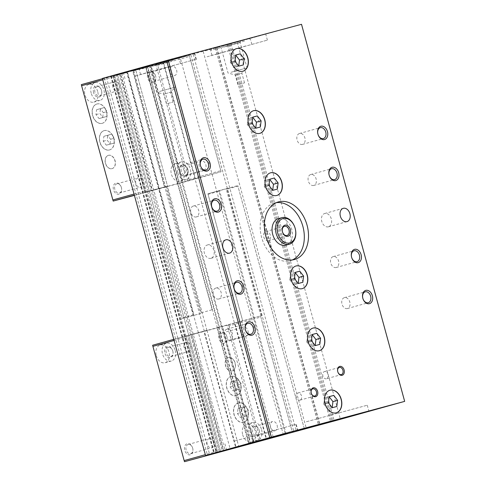<?xml version="1.0" encoding="UTF-8"?>
<svg xmlns="http://www.w3.org/2000/svg" width="486" height="486" viewBox="0 0 486 486"><rect width="100%" height="100%" fill="white"/><g stroke="black" fill="none" stroke-linecap="round" stroke-linejoin="round"><path stroke-width="0.36" stroke-dasharray="2.43 1.82" d="M174.438 65.106L140.527 74.461L174.438 65.106M173.101 60.228L139.19 69.577L173.101 60.228M134.057 69.929L194.339 53.302L134.057 69.929M135.691 75.919L195.98 59.286L135.691 75.919M145.679 66.685L177.706 57.852L145.679 66.685M245.849 45.945L211.939 55.295L245.849 45.945M244.513 41.067L210.602 50.416L244.513 41.067M205.463 50.769L265.751 34.135L205.463 50.769M207.103 56.759L267.391 40.125L207.103 56.759M217.09 47.525L249.118 38.692L217.09 47.525M306.387 421.745L367.27 405.227L306.387 421.745M234.981 440.905L295.859 424.387L234.981 440.905M302.486 144.403A5.656 4.04 -105.6 0 1 297.098 140.017A5.656 4.04 -105.6 0 1 299.473 133.504A5.656 4.04 -105.6 0 1 299.504 133.498A5.656 4.04 -105.6 0 1 304.892 137.884A5.656 4.04 -105.6 0 1 302.517 144.397A5.656 4.04 -105.6 0 1 302.486 144.403M313.713 185.439A5.656 4.04 -105.6 0 1 308.324 181.053A5.656 4.04 -105.6 0 1 310.7 174.541A5.656 4.04 -105.6 0 1 310.73 174.535A5.656 4.04 -105.6 0 1 316.119 178.921A5.656 4.04 -105.6 0 1 313.743 185.433A5.656 4.04 -105.6 0 1 313.713 185.439M336.166 267.507A5.656 4.04 -105.6 0 1 330.778 263.12A5.656 4.04 -105.6 0 1 333.153 256.608A5.656 4.04 -105.6 0 1 333.183 256.602A5.656 4.04 -105.6 0 1 338.566 260.988A5.656 4.04 -105.6 0 1 336.19 267.5A5.656 4.04 -105.6 0 1 336.166 267.507M347.393 308.543A5.656 4.04 -105.6 0 1 342.004 304.157A5.656 4.04 -105.6 0 1 344.38 297.645A5.656 4.04 -105.6 0 1 344.404 297.639A5.656 4.04 -105.6 0 1 349.792 302.025A5.656 4.04 -105.6 0 1 347.417 308.537A5.656 4.04 -105.6 0 1 347.393 308.543M328.366 226.81A6.901 4.927 -105.6 0 1 321.793 221.458A6.901 4.927 -105.6 0 1 324.691 213.512A6.901 4.927 -105.6 0 1 324.727 213.5A6.901 4.927 -105.6 0 1 331.3 218.852A6.901 4.927 -105.6 0 1 328.402 226.798A6.901 4.927 -105.6 0 1 328.366 226.81M185.057 175.914A5.656 4.04 -105.6 0 1 179.668 171.528A5.656 4.04 -105.6 0 1 182.043 165.015A5.656 4.04 -105.6 0 1 182.074 165.009A5.656 4.04 -105.6 0 1 187.462 169.395A5.656 4.04 -105.6 0 1 185.087 175.908A5.656 4.04 -105.6 0 1 185.057 175.914M196.283 216.95A5.656 4.04 -105.6 0 1 190.895 212.564A5.656 4.04 -105.6 0 1 193.27 206.052A5.656 4.04 -105.6 0 1 193.3 206.04A5.656 4.04 -105.6 0 1 198.689 210.432A5.656 4.04 -105.6 0 1 196.314 216.938A5.656 4.04 -105.6 0 1 196.283 216.95M218.736 299.018A5.656 4.04 -105.6 0 1 213.348 294.631A5.656 4.04 -105.6 0 1 215.723 288.119A5.656 4.04 -105.6 0 1 215.754 288.113A5.656 4.04 -105.6 0 1 221.142 292.499A5.656 4.04 -105.6 0 1 218.761 299.012A5.656 4.04 -105.6 0 1 218.736 299.018M229.963 340.054A5.656 4.04 -105.6 0 1 224.575 335.668A5.656 4.04 -105.6 0 1 226.95 329.156A5.656 4.04 -105.6 0 1 226.98 329.144A5.656 4.04 -105.6 0 1 232.363 333.536A5.656 4.04 -105.6 0 1 229.987 340.042A5.656 4.04 -105.6 0 1 229.963 340.054M210.936 258.321A6.901 4.927 -105.6 0 1 204.363 252.969A6.901 4.927 -105.6 0 1 207.261 245.023A6.901 4.927 -105.6 0 1 207.297 245.011A6.901 4.927 -105.6 0 1 213.87 250.363A6.901 4.927 -105.6 0 1 210.973 258.309A6.901 4.927 -105.6 0 1 210.936 258.321M164.784 93.841L170.434 92.279L164.784 93.841M167.451 103.585L173.101 102.024L167.451 103.585M159.493 91.477L175.634 87.024L159.493 91.477M152.568 66.151L168.703 61.698L152.568 66.151M151.316 65.112L169.638 60.057L151.316 65.112M236.196 74.68L241.846 73.119L236.196 74.68M238.857 84.424L244.513 82.863L238.857 84.424M230.905 72.317L247.046 67.864L230.905 72.317M223.979 46.99L240.114 42.537L223.979 46.99M222.722 45.951L241.05 40.897L222.722 45.951M299.923 400.172A3.73 2.661 -105.6 0 1 296.369 397.281A3.73 2.661 -105.6 0 1 297.936 392.986A3.73 2.661 -105.6 0 1 297.954 392.98A3.73 2.661 -105.6 0 1 301.508 395.871A3.73 2.661 -105.6 0 1 299.941 400.166A3.73 2.661 -105.6 0 1 299.923 400.172M326.434 378.77A3.73 2.661 -105.6 0 1 322.88 375.878A3.73 2.661 -105.6 0 1 324.448 371.583A3.73 2.661 -105.6 0 1 324.466 371.583A3.73 2.661 -105.6 0 1 328.02 374.475A3.73 2.661 -105.6 0 1 326.452 378.764A3.73 2.661 -105.6 0 1 326.434 378.77L341.36 374.609M268.308 240.71A4.751 3.396 -105.6 0 1 263.783 237.022A4.751 3.396 -105.6 0 1 265.781 231.549A4.751 3.396 -105.6 0 1 265.806 231.543A4.751 3.396 -105.6 0 1 270.331 235.23A4.751 3.396 -105.6 0 1 268.333 240.704A4.751 3.396 -105.6 0 1 268.308 240.71M292.329 259.949A29.895 21.36 -105.6 0 1 290.282 260.684A29.895 21.36 -105.6 0 1 290.136 260.721A29.895 21.36 -105.6 0 1 261.644 237.526A29.895 21.36 -105.6 0 1 274.207 203.093A29.895 21.36 -105.6 0 1 274.359 203.051A29.895 21.36 -105.6 0 1 276.346 202.662M270.453 172.846A11.749 8.396 74.4 0 0 270.429 172.852A11.749 8.396 74.4 0 0 270.374 172.864A11.749 8.396 74.4 0 0 265.435 186.399A11.749 8.396 74.4 0 0 276.631 195.518A11.749 8.396 74.4 0 0 276.692 195.506A11.749 8.396 74.4 0 0 276.765 195.481M253.461 110.741A11.749 8.396 74.4 0 0 253.443 110.741A11.749 8.396 74.4 0 0 253.382 110.759A11.749 8.396 74.4 0 0 248.443 124.294A11.749 8.396 74.4 0 0 259.639 133.413A11.749 8.396 74.4 0 0 259.7 133.395A11.749 8.396 74.4 0 0 259.779 133.377M236.469 48.63A11.749 8.396 74.4 0 0 236.451 48.636A11.749 8.396 74.4 0 0 236.39 48.655A11.749 8.396 74.4 0 0 231.451 62.19A11.749 8.396 74.4 0 0 242.654 71.308A11.749 8.396 74.4 0 0 242.708 71.29A11.749 8.396 74.4 0 0 242.787 71.266M295.938 266.006A11.749 8.396 74.4 0 0 295.913 266.012A11.749 8.396 74.4 0 0 295.859 266.024A11.749 8.396 74.4 0 0 290.92 279.559A11.749 8.396 74.4 0 0 302.116 288.678A11.749 8.396 74.4 0 0 302.177 288.66A11.749 8.396 74.4 0 0 302.256 288.641M312.929 328.111A11.749 8.396 74.4 0 0 312.905 328.117A11.749 8.396 74.4 0 0 312.85 328.129A11.749 8.396 74.4 0 0 307.911 341.664A11.749 8.396 74.4 0 0 319.108 350.783A11.749 8.396 74.4 0 0 319.168 350.771A11.749 8.396 74.4 0 0 319.241 350.746M329.915 390.215A11.749 8.396 74.4 0 0 329.897 390.222A11.749 8.396 74.4 0 0 329.842 390.24A11.749 8.396 74.4 0 0 324.897 403.775A11.749 8.396 74.4 0 0 336.099 412.893A11.749 8.396 74.4 0 0 336.154 412.875A11.749 8.396 74.4 0 0 336.233 412.851M328.415 402.785L323.767 404.085L327.576 409.012L332.175 407.651M329.192 396.625L324.539 397.925L323.767 404.085M329.186 396.679L324.539 397.925M336.804 406.49L332.157 407.784M332.224 407.718L327.576 409.012M311.429 340.68L306.775 341.98L310.584 346.907L315.183 345.546M312.2 334.52L307.553 335.82L306.775 341.98M312.194 334.568L307.553 335.82M319.812 344.38L315.165 345.68M315.232 345.613L310.584 346.907M294.437 278.575L289.79 279.869L293.593 284.802L298.191 283.435M295.209 272.415L290.561 273.709L289.79 279.869M295.202 272.464L290.561 273.709M302.827 282.275L298.173 283.575M298.246 283.502L293.593 284.802M234.969 61.2L230.321 62.5L234.131 67.426L238.723 66.066M235.74 55.039L231.093 56.34L230.321 62.5M235.734 55.094L231.093 56.34M243.358 64.899L238.711 66.199M238.778 66.132L234.131 67.426M251.961 123.304L247.313 124.604L251.116 129.537L255.715 128.17M252.732 117.15L248.085 118.444L247.313 124.604M252.726 117.199L248.085 118.444M260.35 127.01L255.697 128.304M255.77 128.237L251.116 129.537M268.952 185.415L264.299 186.709L268.108 191.642L272.707 190.275M269.724 179.255L265.077 180.549L264.299 186.709M269.718 179.304L265.077 180.549M277.336 189.115L272.689 190.415M272.755 190.342L268.108 191.642M278.606 218.579A13.796 9.86 -105.6 0 1 291.74 229.24A13.796 9.86 -105.6 0 1 286.023 245.157M287.317 433.542L253.194 442.764M173.781 339.35L206.987 330.316L189.212 335.231L206.963 330.395L203.883 331.203L235.728 447.612L238.839 446.743M250.964 443.36L253.188 442.74L150.04 65.713L120.595 73.927L223.736 450.959M221.695 451.549L223.353 451.069L191.508 334.66L189.218 335.249L203.877 331.185M120.595 73.927L147.647 66.704L250.788 443.736M147.647 66.704L150.745 65.841L253.892 442.868M146.079 67.135L249.221 444.161M117.515 74.795L220.656 451.828L117.497 74.795M132.994 70.47L236.135 447.497M301.52 24.306L180.185 57.597L283.338 434.654M180.185 57.597L163.144 62.378L266.285 439.411M186.387 55.872L156.243 63.982L186.393 55.89M150.034 65.689L102.4 78.422M150.745 65.841L163.144 62.378M237.283 42.227L340.443 419.303M227.466 44.906L330.602 421.903M228.627 44.548L331.774 421.581M229.72 44.25L332.867 421.283M231.05 43.843L334.21 420.919M216.823 47.725L319.982 424.8M215.492 48.132L318.652 425.207M216.586 47.835L319.733 424.873M215.426 48.187L318.585 425.262M193.197 54.25L296.351 431.325M190.816 54.888L293.969 431.963M190.798 54.888L293.951 431.951M203.197 51.425L306.35 428.5M127.028 71.861L230.182 448.936M102.485 78.72L114.647 75.33L217.783 452.399L215.93 451.725L205.335 454.677M113.062 75.755L216.215 452.831M110.68 76.393L213.834 453.468M106.507 77.414L209.642 454.428M113.554 75.482L216.689 452.484M113.76 75.427L216.896 452.43M121.822 73.216L224.982 450.291M119.155 73.872L222.309 450.941M111.087 76.083L214.247 453.159M111.294 76.035L214.448 453.104M104.247 77.967L207.4 455.042M192.693 448.183A4.751 3.396 -105.6 0 1 190.688 453.638A4.751 3.396 -105.6 0 1 186.132 449.939A4.751 3.396 -105.6 0 1 188.131 444.483A4.751 3.396 -105.6 0 1 192.693 448.183A5.747 4.107 74.4 0 0 187.225 443.7A5.747 4.107 74.4 0 0 184.771 450.315A5.747 4.107 74.4 0 0 190.257 454.793A5.747 4.107 74.4 0 0 192.705 448.183M213.719 442.315A4.751 3.396 -105.6 0 1 211.714 447.77A4.751 3.396 -105.6 0 1 207.158 444.076A4.751 3.396 -105.6 0 1 209.162 438.615A4.751 3.396 -105.6 0 1 213.719 442.315M261.59 429.636A9.198 6.573 -105.6 0 1 257.714 440.201A9.198 6.573 -105.6 0 1 248.893 433.038A9.198 6.573 -105.6 0 1 252.769 422.48A9.198 6.573 -105.6 0 1 261.59 429.636M242.696 434.77A9.198 6.573 74.4 0 0 251.511 441.926A9.198 6.573 74.4 0 0 255.387 431.361A9.198 6.573 74.4 0 0 246.566 424.205A9.198 6.573 74.4 0 0 242.696 434.77M259.19 430.268A4.751 3.396 -105.6 0 1 257.191 435.729A4.751 3.396 -105.6 0 1 252.629 432.03A4.751 3.396 -105.6 0 1 254.634 426.574A4.751 3.396 -105.6 0 1 259.19 430.268M259.208 430.274A5.747 4.107 -105.6 0 1 256.76 436.884A5.747 4.107 -105.6 0 1 251.274 432.4A5.747 4.107 -105.6 0 1 253.722 425.791A5.747 4.107 -105.6 0 1 259.208 430.274M277.117 425.268A4.751 3.396 -105.6 0 1 275.119 430.724A4.751 3.396 -105.6 0 1 270.556 427.03A4.751 3.396 -105.6 0 1 272.561 421.569A4.751 3.396 -105.6 0 1 277.117 425.268M226.901 336.622A4.751 3.396 -105.6 0 1 224.897 342.083A4.751 3.396 -105.6 0 1 220.34 338.384A4.751 3.396 -105.6 0 1 222.345 332.922A4.751 3.396 -105.6 0 1 226.901 336.622A5.747 4.107 74.4 0 0 221.434 332.145A5.747 4.107 74.4 0 0 218.979 338.754A5.747 4.107 74.4 0 0 224.465 343.238A5.747 4.107 74.4 0 0 226.913 336.628M247.927 330.753A4.751 3.396 -105.6 0 1 245.922 336.215A4.751 3.396 -105.6 0 1 241.366 332.515A4.751 3.396 -105.6 0 1 243.371 327.06A4.751 3.396 -105.6 0 1 247.927 330.753M175.197 350.436A9.198 6.573 -105.6 0 1 171.321 361.001A9.198 6.573 -105.6 0 1 162.5 353.844A9.198 6.573 -105.6 0 1 166.376 343.28A9.198 6.573 -105.6 0 1 175.197 350.436M156.298 355.576A9.198 6.573 74.4 0 0 165.119 362.732A9.198 6.573 74.4 0 0 168.994 352.168A9.198 6.573 74.4 0 0 160.173 345.011A9.198 6.573 74.4 0 0 156.298 355.576M172.797 351.074A4.751 3.396 -105.6 0 1 170.793 356.53A4.751 3.396 -105.6 0 1 166.236 352.836A4.751 3.396 -105.6 0 1 168.241 347.375A4.751 3.396 -105.6 0 1 172.797 351.074A5.747 4.107 -105.6 0 1 170.361 357.684A5.747 4.107 -105.6 0 1 164.882 353.207A5.747 4.107 -105.6 0 1 167.33 346.597A5.747 4.107 -105.6 0 1 172.816 351.074M190.725 346.068A4.751 3.396 -105.6 0 1 188.72 351.53A4.751 3.396 -105.6 0 1 184.164 347.83A4.751 3.396 -105.6 0 1 186.168 342.375A4.751 3.396 -105.6 0 1 190.725 346.068M191.502 334.635L237.113 322.285L234.823 322.88L266.674 439.301L268.971 438.737M304.242 428.482L237.788 185.603L304.242 428.482L292.232 431.835L260.526 315.943L227.205 325.237L229.082 325.918L260.848 317.054L260.526 315.943L261.693 315.614L219.374 327.163L222.454 326.355L254.3 442.758M228.408 357.653A6.901 4.927 74.4 0 0 228.377 357.66A6.901 4.927 74.4 0 0 225.474 365.606A6.901 4.927 74.4 0 0 232.053 370.964A6.901 4.927 74.4 0 0 232.083 370.952A6.901 4.927 74.4 0 0 234.987 363.006A6.901 4.927 74.4 0 0 228.408 357.653M232.205 370.915A6.901 4.927 -105.6 0 1 225.632 365.563A6.901 4.927 -105.6 0 1 228.529 357.617A6.901 4.927 -105.6 0 1 228.566 357.611A6.901 4.927 -105.6 0 1 235.139 362.963A6.901 4.927 -105.6 0 1 232.241 370.909A6.901 4.927 -105.6 0 1 232.205 370.915M230.972 376.346A10.024 7.162 74.4 0 0 230.923 376.358A10.024 7.162 74.4 0 0 226.707 387.907A10.024 7.162 74.4 0 0 236.263 395.689A10.024 7.162 74.4 0 0 236.311 395.677A10.024 7.162 74.4 0 0 240.521 384.128A10.024 7.162 74.4 0 0 230.972 376.346M236.415 395.647A10.024 7.162 -105.6 0 1 226.859 387.864A10.024 7.162 -105.6 0 1 231.075 376.316A10.024 7.162 -105.6 0 1 231.123 376.304A10.024 7.162 -105.6 0 1 240.679 384.086A10.024 7.162 -105.6 0 1 236.463 395.634A10.024 7.162 -105.6 0 1 236.415 395.647M238.249 402.961A10.024 7.162 74.4 0 0 238.201 402.979A10.024 7.162 74.4 0 0 233.985 414.528A10.024 7.162 74.4 0 0 243.541 422.304A10.024 7.162 74.4 0 0 243.589 422.291A10.024 7.162 74.4 0 0 247.805 410.743A10.024 7.162 74.4 0 0 238.249 402.961M243.699 422.261A10.024 7.162 -105.6 0 1 234.143 414.485A10.024 7.162 -105.6 0 1 238.359 402.937A10.024 7.162 -105.6 0 1 238.407 402.918A10.024 7.162 -105.6 0 1 247.963 410.7A10.024 7.162 -105.6 0 1 243.747 422.249A10.024 7.162 -105.6 0 1 243.699 422.261M217.801 452.393L185.944 335.954L184.68 337.491L174.085 340.449M291.989 432.497L292.232 431.835L292.384 432.388L292.098 431.282L260.332 440.152L259.062 441.689L227.205 325.237L152.622 345.248L184.48 461.7M219.49 452.162L187.639 335.723L219.472 452.168M184.68 337.491L215.93 451.725M260.848 317.054L292.098 431.282M229.082 325.918L260.332 440.152M241.67 407.663L238.006 408.647L237.387 413.574L240.43 417.517L244.1 416.538L244.713 411.606L241.67 407.663L245.545 406.582L248.589 410.524L247.969 415.457L244.306 416.435L241.263 412.493L241.882 407.566L245.545 406.582M244.713 411.606L248.589 410.524M238.006 408.647L241.882 407.566M237.387 413.574L241.263 412.493M240.43 417.517L244.306 416.435M244.1 416.538L247.969 415.457M234.386 381.048L230.722 382.032L230.103 386.959L233.152 390.902L236.816 389.918L237.435 384.991L234.386 381.048L238.262 379.967L241.311 383.91L240.692 388.836L237.028 389.821L233.979 385.878L234.598 380.951L238.262 379.967M237.435 384.991L241.311 383.91M230.722 382.032L234.598 380.951M230.103 386.959L233.979 385.878M233.152 390.902L237.028 389.821M236.816 389.918L240.692 388.836M235.734 447.63L221.355 451.591M234.829 322.898L222.448 326.331M218.907 191.265L219.538 190.5L286.132 433.925L285.203 433.591L218.907 191.265L208.063 194.297L242.648 320.724M261.693 315.614L227.102 189.182L237.952 186.156M273.685 437.345L273.193 436.944L285.203 433.591M227.102 189.182L226.166 188.847L207.917 193.744L208.063 194.297M260.909 315.827L226.166 188.847L237.788 185.603L219.538 190.5L207.917 193.744L242.66 320.73M273.193 436.944L241.487 321.052M239.501 321.58L271.352 437.995M206.969 330.31L238.79 446.628M206.987 330.316L238.808 446.622M216.993 327.843L248.844 444.265M218.56 327.418L250.412 443.84M237.933 322.011L269.785 438.433M149.038 77.76A4.751 3.396 -105.6 0 1 151.043 72.299A4.751 3.396 -105.6 0 1 155.599 75.998A5.747 4.107 74.4 0 0 150.131 71.521A5.747 4.107 74.4 0 0 147.683 78.131A5.747 4.107 74.4 0 0 153.169 82.608A5.747 4.107 74.4 0 0 155.617 75.998A4.751 3.396 -105.6 0 1 153.6 81.454A4.751 3.396 -105.6 0 1 149.038 77.76M170.07 71.892A4.751 3.396 -105.6 0 1 172.068 66.43A4.751 3.396 -105.6 0 1 176.625 70.13A4.751 3.396 -105.6 0 1 174.626 75.591A4.751 3.396 -105.6 0 1 170.07 71.892M91.198 93.221A9.198 6.573 -105.6 0 1 95.074 82.656A9.198 6.573 -105.6 0 1 103.895 89.813A9.198 6.573 -105.6 0 1 100.019 100.377A9.198 6.573 -105.6 0 1 91.198 93.221M97.698 91.544A9.198 6.573 74.4 0 0 88.877 84.388A9.198 6.573 74.4 0 0 85.001 94.946A9.198 6.573 74.4 0 0 93.822 102.103A9.198 6.573 74.4 0 0 97.698 91.544M94.94 92.206A4.751 3.396 -105.6 0 1 96.939 86.751A4.751 3.396 -105.6 0 1 101.501 90.451A4.751 3.396 -105.6 0 1 99.496 95.906A4.751 3.396 -105.6 0 1 94.94 92.206M93.579 92.577A5.747 4.107 -105.6 0 1 96.034 85.967A5.747 4.107 -105.6 0 1 101.513 90.451A5.747 4.107 -105.6 0 1 99.065 97.06A5.747 4.107 -105.6 0 1 93.579 92.577M112.867 87.207A4.751 3.396 -105.6 0 1 114.866 81.745A4.751 3.396 -105.6 0 1 119.422 85.445A4.751 3.396 -105.6 0 1 117.424 90.906A4.751 3.396 -105.6 0 1 112.867 87.207M114.83 189.315A4.751 3.396 -105.6 0 1 116.834 183.86A4.751 3.396 -105.6 0 1 121.391 187.553A4.751 3.396 -105.6 0 1 119.392 193.015A4.751 3.396 -105.6 0 1 114.83 189.315M121.409 187.56A5.747 4.107 74.4 0 0 115.923 183.076A5.747 4.107 74.4 0 0 113.475 189.686A5.747 4.107 74.4 0 0 118.961 194.169A5.747 4.107 74.4 0 0 121.409 187.56M135.855 183.447A4.751 3.396 -105.6 0 1 137.86 177.991A4.751 3.396 -105.6 0 1 142.416 181.691A4.751 3.396 -105.6 0 1 140.418 187.146A4.751 3.396 -105.6 0 1 135.855 183.447M177.597 172.415A9.198 6.573 -105.6 0 1 181.466 161.85A9.198 6.573 -105.6 0 1 190.287 169.007A9.198 6.573 -105.6 0 1 186.411 179.571A9.198 6.573 -105.6 0 1 177.597 172.415M184.091 170.738A9.198 6.573 74.4 0 0 175.27 163.582A9.198 6.573 74.4 0 0 171.394 174.146A9.198 6.573 74.4 0 0 180.215 181.302A9.198 6.573 74.4 0 0 184.091 170.738M181.333 171.406A4.751 3.396 -105.6 0 1 183.337 165.945A4.751 3.396 -105.6 0 1 187.894 169.644A4.751 3.396 -105.6 0 1 185.889 175.106A4.751 3.396 -105.6 0 1 181.333 171.406M179.972 171.777A5.747 4.107 -105.6 0 1 182.426 165.167A5.747 4.107 -105.6 0 1 187.906 169.65A5.747 4.107 -105.6 0 1 185.458 176.26A5.747 4.107 -105.6 0 1 179.972 171.777M199.26 166.4A4.751 3.396 -105.6 0 1 201.259 160.945A4.751 3.396 -105.6 0 1 205.821 164.645A4.751 3.396 -105.6 0 1 203.816 170.1A4.751 3.396 -105.6 0 1 199.26 166.4M200.062 177.408L168.205 60.957L189.23 55.313L155.909 64.614L157.78 65.294L189.552 56.425L189.23 55.313L221.087 171.765L220.802 170.659L189.03 179.522L187.766 181.059L221.087 171.765L195.378 178.702L163.527 62.275L116.318 75.093L145.691 66.861L212.285 310.299L145.691 66.861L127.441 71.764L194.035 315.195L193.1 314.855L126.81 72.529L127.441 71.764L114.647 75.33L113.384 76.867L102.783 79.819M195.378 178.702L179.917 182.943L197.668 178.107L183.003 182.159L151.152 65.732L168.205 60.957M183.003 182.159L148.175 191.545L152.063 190.457L120.212 74.03L132.581 70.555M152.063 190.457L167.512 186.174L149.773 191.053L164.438 187.007L132.587 70.579L117.916 74.607M111.98 168.66A6.901 4.927 74.4 0 0 112.011 168.648A6.901 4.927 74.4 0 0 114.915 160.702A6.901 4.927 74.4 0 0 108.342 155.35A6.901 4.927 74.4 0 0 108.305 155.362A6.901 4.927 74.4 0 0 105.407 163.308A6.901 4.927 74.4 0 0 111.98 168.66M108.493 155.307A6.901 4.927 -105.6 0 1 115.067 160.659A6.901 4.927 -105.6 0 1 112.169 168.606A6.901 4.927 -105.6 0 1 112.132 168.618A6.901 4.927 -105.6 0 1 105.559 163.266A6.901 4.927 -105.6 0 1 108.463 155.32A6.901 4.927 -105.6 0 1 108.493 155.307M109.423 149.967A10.024 7.162 74.4 0 0 109.472 149.955A10.024 7.162 74.4 0 0 113.681 138.407A10.024 7.162 74.4 0 0 104.132 130.625A10.024 7.162 74.4 0 0 104.083 130.637A10.024 7.162 74.4 0 0 99.867 142.185A10.024 7.162 74.4 0 0 109.423 149.967M104.283 130.582A10.024 7.162 -105.6 0 1 113.839 138.358A10.024 7.162 -105.6 0 1 109.623 149.907A10.024 7.162 -105.6 0 1 109.575 149.925A10.024 7.162 -105.6 0 1 100.019 142.143A10.024 7.162 -105.6 0 1 104.235 130.594A10.024 7.162 -105.6 0 1 104.283 130.582M102.139 123.347A10.024 7.162 74.4 0 0 102.188 123.335A10.024 7.162 74.4 0 0 106.404 111.786A10.024 7.162 74.4 0 0 96.848 104.01A10.024 7.162 74.4 0 0 96.799 104.022A10.024 7.162 74.4 0 0 92.583 115.571A10.024 7.162 74.4 0 0 102.139 123.347M97.006 103.961A10.024 7.162 -105.6 0 1 106.556 111.744A10.024 7.162 -105.6 0 1 102.346 123.292A10.024 7.162 -105.6 0 1 102.297 123.304A10.024 7.162 -105.6 0 1 92.741 115.528A10.024 7.162 -105.6 0 1 96.951 103.98A10.024 7.162 -105.6 0 1 97.006 103.961M134.033 194.054L144.634 191.095L146.505 191.776L134.343 195.172M126.81 72.529L114.799 75.883L146.505 191.776L167.53 186.132L135.673 69.686L167.53 186.132M134.397 195.384L187.766 181.059L155.909 64.614L81.326 84.625L113.183 201.076M164.438 187.007L167.549 186.138M220.802 170.659L189.552 56.425M189.03 179.522L157.78 65.294M144.634 191.095L113.384 76.867M151.146 65.707L165.811 61.661M99.029 118.566L102.692 117.582L103.311 112.649L100.268 108.706L96.605 109.69L95.985 114.617L99.029 118.566L102.904 117.484L99.861 113.536L100.474 108.609L104.144 107.625L107.187 111.573L106.568 116.5L102.904 117.484M95.985 114.617L99.861 113.536M102.692 117.582L106.568 116.5M103.311 112.649L107.187 111.573M100.268 108.706L104.144 107.625M96.605 109.69L100.474 108.609M106.312 145.18L109.976 144.196L110.595 139.269L107.552 135.327L103.883 136.305L103.263 141.238L106.312 145.18L110.188 144.099L107.139 140.156L107.758 135.223L111.422 134.245L114.471 138.188L113.852 143.115L110.188 144.099M103.263 141.238L107.139 140.156M109.976 144.196L113.852 143.115M110.595 139.269L114.471 138.188M107.552 135.327L111.422 134.245M103.883 136.305L107.758 135.223M163.521 62.257L165.817 61.679M120.206 74.012L117.922 74.625M147.665 191.454L182.25 317.88L193.1 314.855M114.647 75.33L114.799 75.883L115.042 75.221M133.292 70.324L133.838 70.774L145.849 67.42M182.25 317.88L182.414 318.439L200.663 313.543L201.295 312.771L166.71 186.345M147.677 191.454L182.414 318.439L200.663 313.543L165.926 186.557M201.295 312.771L212.145 309.746M133.838 70.774L165.544 186.667M198.495 177.833L166.637 61.388M179.121 183.24L147.264 66.789M177.548 183.672L145.697 67.22M148.194 191.545L116.336 75.099M148.175 191.545L116.318 75.093M140.527 74.461L139.19 69.577L139.998 68.168M195.98 59.286L194.339 53.302M211.939 55.295L210.602 50.416L211.41 49.007M267.391 40.125L265.751 34.135M296.29 424.643L297.93 430.632M224.878 443.803L226.519 449.793M302.517 144.397L323.372 138.577M313.743 185.433L334.599 179.613M336.19 267.5L357.052 261.681M347.417 308.537L368.279 302.717M328.402 226.798L346.998 221.61M185.087 175.908L205.943 170.088M196.314 216.938L217.169 211.118M218.761 299.012L239.622 293.192M229.987 340.042L250.849 334.222M210.973 258.309L229.568 253.121M173.101 102.024L170.434 92.279L175.634 87.024L168.703 61.698L169.638 60.057M244.513 82.863L241.846 73.119L247.046 67.864L240.114 42.537L241.05 40.897M299.941 400.166L314.849 396.005M268.333 240.704L287.038 235.485M290.282 260.684L294.467 259.518M274.207 203.093L278.393 201.927M265.781 231.549L284.48 226.33M324.448 371.583L339.356 367.422M297.936 392.986L312.85 388.824M237.854 84.686L235.194 74.941L228.043 73.064L221.112 47.737L219.472 46.802M166.449 103.846L163.782 94.102L156.632 92.225L149.706 66.898L148.066 65.962M206.963 330.395L167.512 186.174M207.261 245.023L225.862 239.829M226.95 329.156L247.805 323.336M215.723 288.119L236.579 282.299M193.27 206.052L214.132 200.232M182.043 165.015L202.905 159.195M324.691 213.512L343.292 208.324M344.38 297.645L365.235 291.825M333.153 256.608L354.008 250.788M310.7 174.541L331.561 168.721M299.473 133.504L320.335 127.684M295.859 424.387L297.499 430.371M367.27 405.227L368.904 411.211M249.118 38.692L250.527 39.494L251.863 44.378M196.411 59.547L194.771 53.557M177.706 57.852L179.115 58.654L180.452 63.538M124.999 78.708L123.365 72.718M219.374 327.163L179.917 182.943M190.688 453.638L211.714 447.77M251.511 441.926L257.714 440.201M257.191 435.729L275.119 430.724M224.897 342.083L245.922 336.215M165.119 362.732L171.321 361.001M170.793 356.53L188.72 351.53M168.241 347.375L186.168 342.375M160.173 345.011L166.376 343.28M222.345 332.922L243.371 327.06M254.634 426.574L272.561 421.569M246.566 424.205L252.769 422.48M188.131 444.483L209.162 438.615M151.043 72.299L172.068 66.43M88.877 84.388L95.074 82.656M96.939 86.751L114.866 81.745M116.834 183.86L137.86 177.991M175.27 163.582L181.466 161.85M183.337 165.945L201.259 160.945M185.889 175.106L203.816 170.1M180.215 181.302L186.411 179.571M119.392 193.015L140.418 187.146M99.496 95.906L117.424 90.906M93.822 102.103L100.019 100.377M153.6 81.454L174.626 75.591"/><path stroke-width="0.73" d="M358.808 414.108L297.93 430.632L358.808 414.108M287.396 433.269L226.519 449.793L287.396 433.269M320.359 127.678A5.656 4.04 -105.6 0 1 325.748 132.064A5.656 4.04 -105.6 0 1 323.372 138.577A5.656 4.04 -105.6 0 1 323.342 138.583A5.656 4.04 -105.6 0 1 317.959 134.197A5.656 4.04 -105.6 0 1 320.335 127.684A5.656 4.04 -105.6 0 1 320.359 127.678M320.869 126.245A6.901 4.927 -105.6 0 1 327.455 131.621A6.901 4.927 -105.6 0 1 324.514 139.549A6.901 4.927 -105.6 0 1 317.929 134.172A6.901 4.927 -105.6 0 1 320.869 126.245M331.586 168.715A5.656 4.04 -105.6 0 1 336.974 173.101A5.656 4.04 -105.6 0 1 334.599 179.613A5.656 4.04 -105.6 0 1 334.568 179.62A5.656 4.04 -105.6 0 1 329.18 175.233A5.656 4.04 -105.6 0 1 331.561 168.721A5.656 4.04 -105.6 0 1 331.586 168.715M332.096 167.275A6.901 4.927 -105.6 0 1 338.681 172.651A6.901 4.927 -105.6 0 1 335.741 180.585A6.901 4.927 -105.6 0 1 329.156 175.209A6.901 4.927 -105.6 0 1 332.096 167.275M354.039 250.782A5.656 4.04 -105.6 0 1 359.427 255.168A5.656 4.04 -105.6 0 1 357.052 261.681A5.656 4.04 -105.6 0 1 357.022 261.687A5.656 4.04 -105.6 0 1 351.633 257.301A5.656 4.04 -105.6 0 1 354.008 250.788A5.656 4.04 -105.6 0 1 354.039 250.782M354.549 249.348A6.901 4.927 -105.6 0 1 361.128 254.725A6.901 4.927 -105.6 0 1 358.188 262.653A6.901 4.927 -105.6 0 1 351.609 257.276A6.901 4.927 -105.6 0 1 354.549 249.348M365.265 291.819A5.656 4.04 -105.6 0 1 370.654 296.205A5.656 4.04 -105.6 0 1 368.279 302.717A5.656 4.04 -105.6 0 1 368.248 302.723A5.656 4.04 -105.6 0 1 362.86 298.337A5.656 4.04 -105.6 0 1 365.235 291.825A5.656 4.04 -105.6 0 1 365.265 291.819M365.776 290.379A6.901 4.927 -105.6 0 1 372.355 295.755A6.901 4.927 -105.6 0 1 369.415 303.689A6.901 4.927 -105.6 0 1 362.835 298.313A6.901 4.927 -105.6 0 1 365.776 290.379M343.323 208.312A6.901 4.927 -105.6 0 1 349.896 213.664A6.901 4.927 -105.6 0 1 346.998 221.61A6.901 4.927 -105.6 0 1 346.961 221.622A6.901 4.927 -105.6 0 1 340.388 216.27A6.901 4.927 -105.6 0 1 343.292 208.324A6.901 4.927 -105.6 0 1 343.323 208.312M202.929 159.189A5.656 4.04 -105.6 0 1 208.318 163.575A5.656 4.04 -105.6 0 1 205.943 170.088A5.656 4.04 -105.6 0 1 205.918 170.094A5.656 4.04 -105.6 0 1 200.53 165.708A5.656 4.04 -105.6 0 1 202.905 159.195A5.656 4.04 -105.6 0 1 202.929 159.189M203.44 157.75A6.901 4.927 -105.6 0 1 210.025 163.132A6.901 4.927 -105.6 0 1 207.085 171.06A6.901 4.927 -105.6 0 1 200.505 165.683A6.901 4.927 -105.6 0 1 203.44 157.75M214.156 200.22A5.656 4.04 -105.6 0 1 219.544 204.606A5.656 4.04 -105.6 0 1 217.169 211.118A5.656 4.04 -105.6 0 1 217.139 211.131A5.656 4.04 -105.6 0 1 211.756 206.744A5.656 4.04 -105.6 0 1 214.132 200.232A5.656 4.04 -105.6 0 1 214.156 200.22M214.666 198.786A6.901 4.927 -105.6 0 1 221.252 204.163A6.901 4.927 -105.6 0 1 218.311 212.096A6.901 4.927 -105.6 0 1 211.726 206.72A6.901 4.927 -105.6 0 1 214.666 198.786M236.609 282.293A5.656 4.04 -105.6 0 1 241.998 286.679A5.656 4.04 -105.6 0 1 239.622 293.192A5.656 4.04 -105.6 0 1 239.592 293.198A5.656 4.04 -105.6 0 1 234.203 288.812A5.656 4.04 -105.6 0 1 236.579 282.299A5.656 4.04 -105.6 0 1 236.609 282.293M237.119 280.853A6.901 4.927 -105.6 0 1 243.699 286.236A6.901 4.927 -105.6 0 1 240.758 294.164A6.901 4.927 -105.6 0 1 234.179 288.787A6.901 4.927 -105.6 0 1 237.119 280.853M247.836 323.324A5.656 4.04 -105.6 0 1 253.224 327.71A5.656 4.04 -105.6 0 1 250.849 334.222A5.656 4.04 -105.6 0 1 250.819 334.234A5.656 4.04 -105.6 0 1 245.43 329.848A5.656 4.04 -105.6 0 1 247.805 323.336A5.656 4.04 -105.6 0 1 247.836 323.324M248.346 321.89A6.901 4.927 -105.6 0 1 254.925 327.266A6.901 4.927 -105.6 0 1 251.985 335.2A6.901 4.927 -105.6 0 1 245.406 329.824A6.901 4.927 -105.6 0 1 248.346 321.89M225.893 239.823A6.901 4.927 -105.6 0 1 232.466 245.175A6.901 4.927 -105.6 0 1 229.568 253.121A6.901 4.927 -105.6 0 1 229.538 253.127A6.901 4.927 -105.6 0 1 222.959 247.775A6.901 4.927 -105.6 0 1 225.862 239.829A6.901 4.927 -105.6 0 1 225.893 239.823M312.869 388.818A3.73 2.661 -105.6 0 1 316.416 391.71A3.73 2.661 -105.6 0 1 314.849 396.005A3.73 2.661 -105.6 0 1 314.831 396.011A3.73 2.661 -105.6 0 1 311.283 393.119A3.73 2.661 -105.6 0 1 312.85 388.824A3.73 2.661 -105.6 0 1 312.869 388.818M313.221 387.816A4.599 3.287 -105.6 0 1 317.613 391.4A4.599 3.287 -105.6 0 1 315.651 396.685A4.599 3.287 -105.6 0 1 311.265 393.101A4.599 3.287 -105.6 0 1 313.221 387.816M339.374 367.422A3.73 2.661 -105.6 0 1 342.928 370.314A3.73 2.661 -105.6 0 1 341.36 374.609A3.73 2.661 -105.6 0 1 341.342 374.609A3.73 2.661 -105.6 0 1 337.788 371.717A3.73 2.661 -105.6 0 1 339.356 367.422A3.73 2.661 -105.6 0 1 339.374 367.422M339.732 366.414A4.599 3.287 -105.6 0 1 344.118 369.998A4.599 3.287 -105.6 0 1 342.162 375.289A4.599 3.287 -105.6 0 1 337.77 371.705A4.599 3.287 -105.6 0 1 339.732 366.414M284.504 226.324A4.751 3.396 -105.6 0 1 289.036 230.012A4.751 3.396 -105.6 0 1 287.038 235.485A4.751 3.396 -105.6 0 1 287.013 235.491A4.751 3.396 -105.6 0 1 282.481 231.804A4.751 3.396 -105.6 0 1 284.48 226.33A4.751 3.396 -105.6 0 1 284.504 226.324M284.911 225.176A5.747 4.107 -105.6 0 1 290.397 229.659A5.747 4.107 -105.6 0 1 287.949 236.269A5.747 4.107 -105.6 0 1 282.463 231.786A5.747 4.107 -105.6 0 1 284.911 225.176M289.298 244.245A13.796 9.86 -105.6 0 1 276.145 233.541A13.796 9.86 -105.6 0 1 281.947 217.649A13.796 9.86 -105.6 0 1 282.014 217.631A13.796 9.86 -105.6 0 1 295.16 228.335A13.796 9.86 -105.6 0 1 289.364 244.227A13.796 9.86 -105.6 0 1 289.298 244.245M283.089 218.524A12.648 9.034 74.4 0 0 277.7 233.061A12.648 9.034 74.4 0 0 289.765 242.921A12.648 9.034 74.4 0 0 295.16 228.377A12.648 9.034 74.4 0 0 283.089 218.524M286.023 245.157A13.796 9.86 -105.6 0 1 285.956 245.181A13.796 9.86 -105.6 0 1 285.883 245.199A13.796 9.86 -105.6 0 1 272.737 234.489A13.796 9.86 -105.6 0 1 278.539 218.597A13.796 9.86 -105.6 0 1 278.606 218.579M278.539 201.884A29.895 21.36 -105.6 0 1 307.031 225.085A29.895 21.36 -105.6 0 1 294.467 259.518A29.895 21.36 -105.6 0 1 294.316 259.554A29.895 21.36 -105.6 0 1 265.83 236.36A29.895 21.36 -105.6 0 1 278.393 201.927A29.895 21.36 -105.6 0 1 278.539 201.884M276.346 202.662A29.895 21.36 -105.6 0 1 302.814 226.148A29.895 21.36 -105.6 0 1 292.329 259.949M270.587 172.809A11.749 8.396 -105.6 0 1 281.783 181.922A11.749 8.396 -105.6 0 1 276.844 195.457A11.749 8.396 -105.6 0 1 276.789 195.475A11.749 8.396 -105.6 0 1 265.587 186.357A11.749 8.396 -105.6 0 1 270.526 172.822A11.749 8.396 -105.6 0 1 270.587 172.809M276.765 195.481A11.749 8.396 74.4 0 0 281.619 181.928A11.749 8.396 74.4 0 0 270.453 172.846M253.595 110.699A11.749 8.396 -105.6 0 1 264.791 119.817A11.749 8.396 -105.6 0 1 259.852 133.352A11.749 8.396 -105.6 0 1 259.797 133.371A11.749 8.396 -105.6 0 1 248.601 124.252A11.749 8.396 -105.6 0 1 253.54 110.717A11.749 8.396 -105.6 0 1 253.595 110.699M259.779 133.377A11.749 8.396 74.4 0 0 264.627 119.823A11.749 8.396 74.4 0 0 253.461 110.741M236.603 48.594A11.749 8.396 -105.6 0 1 247.805 57.713A11.749 8.396 -105.6 0 1 242.866 71.248A11.749 8.396 -105.6 0 1 242.806 71.26A11.749 8.396 -105.6 0 1 231.609 62.147A11.749 8.396 -105.6 0 1 236.548 48.612A11.749 8.396 -105.6 0 1 236.603 48.594M242.787 71.266A11.749 8.396 74.4 0 0 247.635 57.713A11.749 8.396 74.4 0 0 236.469 48.63M296.071 265.964A11.749 8.396 -105.6 0 1 307.267 275.082A11.749 8.396 -105.6 0 1 302.328 288.617A11.749 8.396 -105.6 0 1 302.274 288.635A11.749 8.396 -105.6 0 1 291.071 279.517A11.749 8.396 -105.6 0 1 296.017 265.982A11.749 8.396 -105.6 0 1 296.071 265.964M302.256 288.641A11.749 8.396 74.4 0 0 307.103 275.088A11.749 8.396 74.4 0 0 295.938 266.006M313.063 328.074A11.749 8.396 -105.6 0 1 324.259 337.193A11.749 8.396 -105.6 0 1 319.32 350.728A11.749 8.396 -105.6 0 1 319.266 350.74A11.749 8.396 -105.6 0 1 308.063 341.622A11.749 8.396 -105.6 0 1 313.002 328.086A11.749 8.396 -105.6 0 1 313.063 328.074M319.241 350.746A11.749 8.396 74.4 0 0 324.095 337.193A11.749 8.396 74.4 0 0 312.929 328.111M330.055 390.179A11.749 8.396 -105.6 0 1 341.251 399.298A11.749 8.396 -105.6 0 1 336.312 412.833A11.749 8.396 -105.6 0 1 336.251 412.851A11.749 8.396 -105.6 0 1 325.055 403.732A11.749 8.396 -105.6 0 1 329.994 390.197A11.749 8.396 -105.6 0 1 330.055 390.179M336.233 412.851A11.749 8.396 74.4 0 0 341.087 399.298A11.749 8.396 74.4 0 0 329.915 390.215M333.773 395.397L337.582 400.33L336.804 406.49L332.224 407.718L328.415 402.785L329.192 396.625L333.773 395.397L329.186 396.679M337.582 400.33L332.928 401.624L329.174 396.758M332.175 407.651L332.928 401.624M316.781 333.293L320.59 338.22L319.812 344.38L315.232 345.613L311.429 340.68L312.2 334.52L316.781 333.293L312.194 334.568M320.59 338.22L315.936 339.52L312.182 334.654M315.183 345.546L315.936 339.52M299.789 271.182L303.598 276.115L302.827 282.275L298.246 283.502L294.437 278.575L295.209 272.415L299.789 271.182L295.202 272.464M303.598 276.115L298.951 277.415L295.19 272.549M298.191 283.435L298.951 277.415M240.327 53.812L244.13 58.745L243.358 64.899L238.778 66.132L234.969 61.2L235.74 55.039L240.327 53.812L235.734 55.094M244.13 58.745L239.483 60.039L235.728 55.173M238.723 66.066L239.483 60.039M257.313 115.917L261.122 120.85L260.35 127.01L255.77 128.237L251.961 123.304L252.732 117.15L257.313 115.917L252.726 117.199M261.122 120.85L256.474 122.144L252.714 117.284M255.715 128.17L256.474 122.144M274.304 178.022L278.114 182.955L277.336 189.115L272.755 190.342L268.952 185.415L269.724 179.255L274.304 178.022L269.718 179.304M278.114 182.955L273.46 184.255L269.706 179.389M272.707 190.275L273.46 184.255M209.642 454.428L287.317 433.542M209.66 454.489L224.982 450.291L205.554 455.497L102.4 78.422L168.205 60.07L271.358 437.145L404.674 401.375L340.443 419.303L221.695 451.549M268.679 438.803L184.48 461.7L250.964 443.36M223.736 450.959L238.808 446.804L223.736 450.959M168.205 60.07L301.52 24.306L404.674 401.375M301.502 24.3L404.656 401.375M205.554 455.497L271.358 437.145M166.631 60.495L269.791 437.57M174.085 340.449L152.908 346.354L152.622 345.248L173.781 339.35M184.48 461.7L184.158 460.588L205.335 454.677M152.908 346.354L184.158 460.588M266.68 439.326L219.49 452.174L238.79 446.628M221.355 451.591L223.36 451.087M134.343 195.172L113.183 201.076L112.861 199.965L134.033 194.054M102.783 79.819L81.612 85.73L81.326 84.625L102.485 78.72M113.183 201.076L134.397 195.384M112.861 199.965L81.612 85.73M278.539 218.597L281.947 217.649M285.956 245.181L289.364 244.227"/></g></svg>
